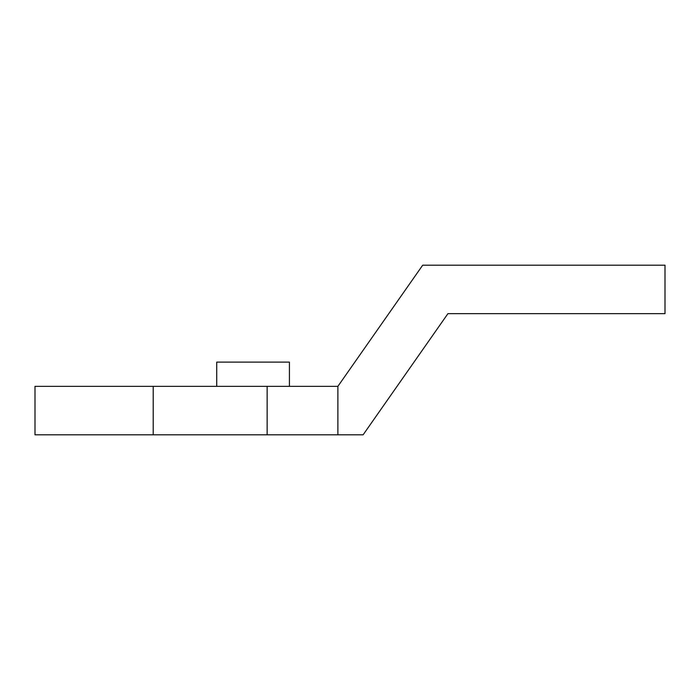 <?xml version="1.0" encoding="UTF-8"?>
<svg xmlns="http://www.w3.org/2000/svg" width="700" height="700" viewBox="0 0 700 700"><rect width="100%" height="100%" fill="white"/><g stroke="black" fill="none" stroke-linecap="round" stroke-linejoin="round"><path stroke-width="1.05" d="M267.137 434.805L337.881 434.805L337.881 386.348L35 386.348L35 434.805L267.137 434.805L267.137 386.348M337.881 386.348L422.695 265.195L665 265.195L665 313.652L447.921 313.652L363.116 434.805L337.881 434.805M216.729 386.348L216.729 362.119L289.424 362.119L289.424 386.348M153.213 434.805L153.213 386.348"/></g></svg>
